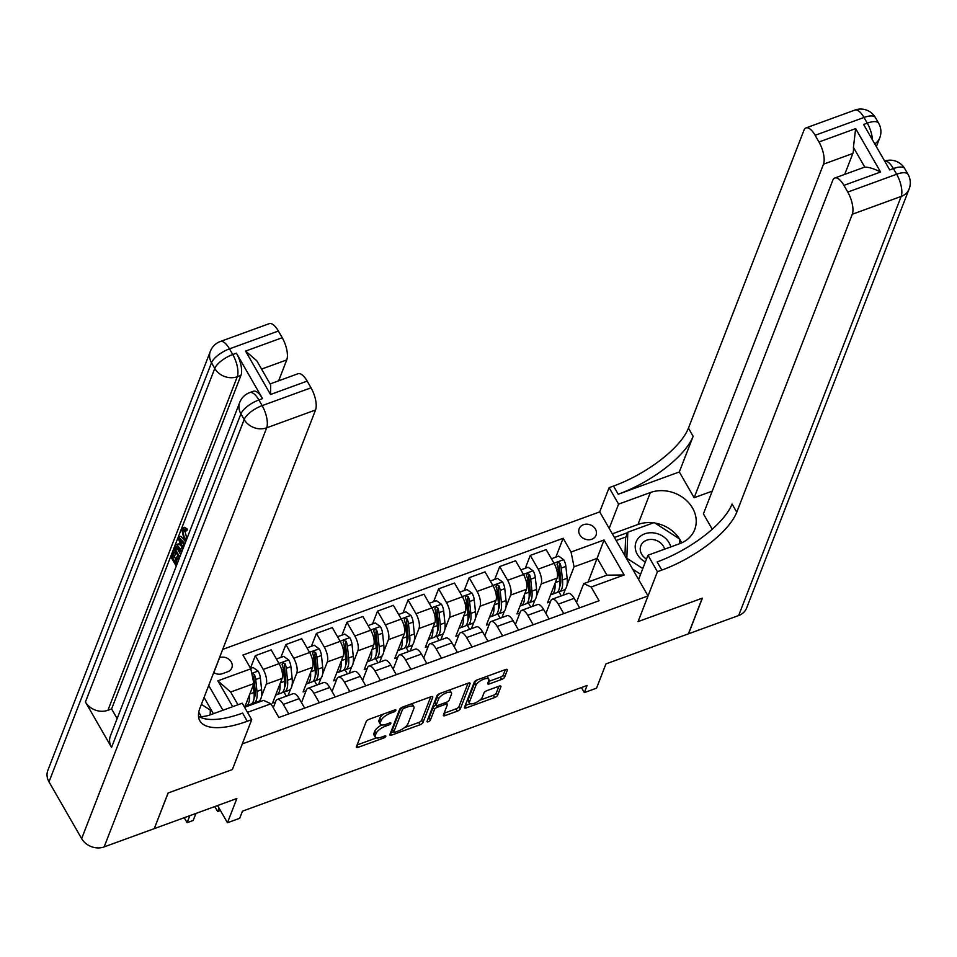<?xml version="1.0" encoding="UTF-8"?>
<svg xmlns="http://www.w3.org/2000/svg" width="957" height="957" viewBox="0 0 957 957"><rect width="100%" height="100%" fill="white"/><g stroke="black" fill="none" stroke-linecap="round" stroke-linejoin="round"><path stroke-width="1.44" d="M395.911 710.369A1.938 0.73 150.1 0 0 395.911 710.01A1.938 0.73 150.1 0 0 394.607 709.998L369.127 719.293A2.775 1.041 150.1 0 0 366.184 721.578L356.411 746.759A2.775 1.041 150.1 0 0 356.411 747.261A2.775 1.041 150.1 0 0 358.265 747.285L383.757 737.991A1.938 0.73 150.1 0 0 385.815 736.4A1.938 0.73 150.1 0 0 385.827 736.041A1.938 0.73 150.1 0 0 384.523 736.029L381.221 737.225A8.876 3.326 150.1 0 1 375.264 737.177A8.876 3.326 150.1 0 1 375.276 735.55L376.089 733.457A8.876 3.326 150.1 0 1 385.504 726.172L388.805 724.975A1.938 0.73 150.1 0 0 390.863 723.384A1.938 0.73 150.1 0 0 390.875 723.025A1.938 0.73 150.1 0 0 389.571 723.014L386.269 724.222A8.876 3.326 150.1 0 1 380.312 724.162A8.876 3.326 150.1 0 1 380.324 722.535L381.137 720.442A8.876 3.326 150.1 0 1 390.552 713.168L393.853 711.96A1.938 0.73 150.1 0 0 395.911 710.369M583.423 524.711A9.044 7.608 21.2 0 0 579.176 528.707A9.044 7.608 21.2 0 0 581.916 537.332A9.044 7.608 21.2 0 0 591.785 539.246A9.044 7.608 21.2 0 0 596.044 535.25A9.044 7.608 21.2 0 0 593.304 526.613A9.044 7.608 21.2 0 0 583.423 524.711M501.683 679.422A2.775 1.041 150.1 0 0 504.626 677.149L507.366 670.079A2.775 1.041 150.1 0 0 507.377 669.577A2.775 1.041 150.1 0 0 505.511 669.565L477.208 679.889A2.775 1.041 150.1 0 0 474.265 682.162L464.492 707.343A2.775 1.041 150.1 0 0 464.492 707.857A2.775 1.041 150.1 0 0 466.346 707.869L494.661 697.545A2.775 1.041 150.1 0 0 497.604 695.272L500.918 686.731A2.775 1.041 150.1 0 0 500.918 686.229A2.775 1.041 150.1 0 0 499.052 686.205L486.946 690.631A2.775 1.041 150.1 0 0 484.003 692.904L482.352 697.139A7.417 2.775 150.1 0 1 475.904 702.629A7.417 2.775 150.1 0 1 469.504 703.18A7.417 2.775 150.1 0 1 469.516 701.816L475.952 685.236A7.417 2.775 150.1 0 1 482.4 679.745A7.417 2.775 150.1 0 1 488.8 679.195A7.417 2.775 150.1 0 1 488.788 680.559L487.711 683.322A2.775 1.041 150.1 0 0 487.711 683.824A2.775 1.041 150.1 0 0 489.565 683.848L501.683 679.422L500.379 677.149A2.775 1.041 150.1 0 0 503.322 674.876L505.368 669.613M154.376 828.595L236.869 798.509L227.467 822.745L239.693 818.283L242.456 811.165L587.084 685.487L584.32 692.605L596.546 688.155L605.937 663.919L688.43 633.833L702.247 598.197L638.092 621.595L648.045 595.936L242.3 743.9L232.36 769.56L251.703 719.664L247.301 721.267A70.651 26.461 -29.9 0 1 199.881 720.848A70.651 26.461 -29.9 0 1 200.013 707.917L315.547 409.991L266.668 427.827L104.146 846.909L154.256 828.642L168.073 793.006L232.36 769.56L168.193 792.958L154.316 828.487M432.755 697.294A2.775 1.041 150.1 0 0 432.755 696.792A2.775 1.041 150.1 0 0 430.901 696.768L402.586 707.091A2.775 1.041 150.1 0 0 399.643 709.364L389.882 734.557A2.775 1.041 150.1 0 0 389.87 735.06A2.775 1.041 150.1 0 0 391.736 735.072L420.051 724.748A2.775 1.041 150.1 0 0 422.994 722.475L432.755 697.294L432.325 696.54M439.897 693.49L468.2 683.166A2.775 1.041 150.1 0 1 470.066 683.178A2.775 1.041 150.1 0 1 470.066 683.693L460.293 708.874A2.775 1.041 150.1 0 1 457.35 711.147L445.232 715.573A2.775 1.041 150.1 0 1 443.378 715.549A2.775 1.041 150.1 0 1 443.378 715.046L447.338 704.831A2.775 1.041 150.1 0 0 447.35 704.316A2.775 1.041 150.1 0 0 445.483 704.304L437.445 707.235A2.775 1.041 150.1 0 0 434.502 709.508L430.387 720.143A1.938 0.73 150.1 0 1 428.7 721.578A1.938 0.73 150.1 0 1 427.025 721.722A1.938 0.73 150.1 0 1 427.025 721.363L436.954 695.763A2.775 1.041 150.1 0 1 439.897 693.49M213.734 672.556A8.757 7.369 21.2 0 0 222.335 673.704L227.718 671.742A8.757 7.369 21.2 0 0 231.833 667.866A8.757 7.369 21.2 0 0 229.19 659.505A8.757 7.369 21.2 0 0 219.62 657.65L219.488 657.698M222.718 649.384L599.716 511.899L648.045 595.936M222.945 710.238L208.722 685.487M244.585 707.295L263.534 700.392L270.975 703.778L278.87 717.511L599.058 600.745L591.163 587.012L583.722 583.626L606.941 575.157L597.276 558.35L574.056 566.819L567.034 584.93M270.975 703.778L247.492 712.343M232.718 706.673L217.861 680.822L250.854 668.799L253.868 683.585L244.693 707.259M555.838 557.141L563.147 538.289L242.958 655.055L250.854 668.799M563.147 538.289L571.054 552.033L604.046 539.999L624.155 574.978L591.163 587.012M581.413 687.557L584.32 692.605M217.574 805.543L227.467 822.745M253.868 683.585L230.649 692.043L237.958 704.759M576.88 601.283L576.042 601.582M546.327 612.42L545.49 612.731M515.775 623.569L514.938 623.868M485.223 634.706L484.386 635.017M454.671 645.843L453.833 646.154M424.118 656.992L423.281 657.292M393.566 668.13L392.729 668.441M363.014 679.279L362.177 679.578M332.462 690.416L331.624 690.715M301.91 701.553L301.072 701.864M588.1 582.035L604.046 539.999M565.539 588.782L563.027 595.266M525.285 568.279L530.274 555.419L546.16 549.617L554.067 563.362A11.305 4.414 70 0 1 557.07 578.148L547.512 602.814L550.478 601.726M530.274 555.419L538.169 569.152A11.305 4.414 70 0 1 541.183 583.949L536.482 596.067M534.987 599.919L532.475 606.415M494.733 579.428L499.721 566.556L515.608 560.766L523.515 574.511A11.305 4.414 70 0 1 526.517 589.297L516.959 613.951L519.926 612.875M499.721 566.556L507.617 580.301A11.305 4.414 70 0 1 510.631 595.087L505.93 607.205M504.435 611.056L501.923 617.552M464.181 590.565L469.169 577.693L485.055 571.903L492.951 585.648A11.305 4.414 70 0 1 495.965 600.434L486.407 625.1L489.362 624.012M469.169 577.693L477.065 591.438A11.305 4.414 70 0 1 480.079 606.224L475.378 618.354M473.882 622.206L471.37 628.701M433.629 601.702L438.617 588.842L454.503 583.052L462.398 596.785A11.305 4.414 70 0 1 465.413 611.571L455.855 636.238L458.81 635.161M438.617 588.842L446.512 602.587A11.305 4.414 70 0 1 449.527 617.373L444.826 629.491M443.33 633.343L440.818 639.838M403.076 612.851L408.065 599.979L423.951 594.189L431.846 607.934A11.305 4.414 70 0 1 434.861 622.72L425.303 647.375L428.257 646.298M408.065 599.979L415.96 613.724A11.305 4.414 70 0 1 418.975 628.51L414.273 640.64M412.778 644.492L410.266 650.975M372.524 623.988L377.513 611.128L393.399 605.326L401.294 619.071A11.305 4.414 70 0 1 404.309 633.857L394.751 658.524L397.705 657.435M377.513 611.128L385.408 624.861A11.305 4.414 70 0 1 388.422 639.659L383.721 651.777M382.226 655.629L379.714 662.124M341.972 635.125L346.96 622.265L362.847 616.475L370.742 630.208A11.305 4.414 70 0 1 373.756 645.006L364.198 669.661L367.153 668.584M346.96 622.265L354.856 636.01A11.305 4.414 70 0 1 357.87 650.796L353.169 662.914M351.674 666.766L349.161 673.261M311.42 646.274L316.408 633.402L332.294 627.613L340.19 641.357A11.305 4.414 70 0 1 343.204 656.143L333.646 680.798L336.601 679.721M316.408 633.402L324.303 647.147A11.305 4.414 70 0 1 327.318 661.933L322.617 674.063M321.121 677.915L318.609 684.411M280.868 657.411L285.856 644.551L301.742 638.75L309.637 652.495A11.305 4.414 70 0 1 312.652 667.28L303.094 691.947L306.049 690.87M285.856 644.551L293.751 658.296A11.305 4.414 70 0 1 296.766 673.082L292.064 685.2M290.569 689.052L288.057 695.548M250.483 668.13L255.304 655.689L271.19 649.899L279.085 663.644A11.305 4.414 70 0 1 282.1 678.429L272.542 703.084L275.496 702.007M255.304 655.689L263.199 669.433A11.305 4.414 70 0 1 266.213 684.219L261.512 696.349M260.017 700.189L259.359 701.912M273.271 707.761L275.879 701.026A11.305 4.414 70 0 1 277.231 699.495A11.305 4.414 70 0 1 283.32 704.412L288.775 713.898M301.503 702.605L306.431 689.889A11.305 4.414 70 0 1 307.783 688.358A11.305 4.414 70 0 1 313.872 693.275L319.327 702.761M332.055 691.468L336.984 678.74A11.305 4.414 70 0 1 338.335 677.209A11.305 4.414 70 0 1 344.424 682.126L349.879 691.624M362.607 680.331L367.536 667.603A11.305 4.414 70 0 1 368.888 666.072A11.305 4.414 70 0 1 374.977 670.989L380.431 680.475M393.16 669.182L398.088 656.466A11.305 4.414 70 0 1 399.44 654.923A11.305 4.414 70 0 1 405.529 659.84L410.984 669.338M423.712 658.045L428.64 645.317A11.305 4.414 70 0 1 429.992 643.786A11.305 4.414 70 0 1 436.081 648.702L441.536 658.201M454.264 646.896L459.193 634.18A11.305 4.414 70 0 1 460.544 632.649A11.305 4.414 70 0 1 466.633 637.565L472.088 647.052M484.816 635.759L489.745 623.031A11.305 4.414 70 0 1 491.097 621.5A11.305 4.414 70 0 1 497.185 626.416L502.64 635.915M515.368 624.622L520.297 611.894A11.305 4.414 70 0 1 521.649 610.363A11.305 4.414 70 0 1 527.738 615.279L533.193 624.765M545.921 613.473L550.849 600.757A11.305 4.414 70 0 1 552.201 599.214A11.305 4.414 70 0 1 558.29 604.13L563.745 613.628M576.473 602.336L583.722 583.626M253.808 703.933L253.414 703.251M277.231 699.495L293.117 693.705A11.305 4.414 70 0 1 299.206 698.622L304.661 708.108M286.31 696.182L283.966 692.114M307.783 688.358L323.669 682.556A11.305 4.414 70 0 1 329.758 687.473L335.213 696.971M316.863 685.045L314.518 680.977M338.335 677.209L354.222 671.419A11.305 4.414 70 0 1 360.31 676.336L365.765 685.822M347.415 673.895L345.07 669.828M368.888 666.072L384.774 660.27A11.305 4.414 70 0 1 390.863 665.187L396.318 674.685M377.967 662.758L375.623 658.691M399.44 654.923L415.326 649.133A11.305 4.414 70 0 1 421.415 654.05L426.87 663.548M408.519 651.621L406.175 647.554M429.992 643.786L445.878 637.996A11.305 4.414 70 0 1 451.967 642.913L457.422 652.399M439.072 640.472L436.739 636.405M460.544 632.649L476.43 626.847A11.305 4.414 70 0 1 482.519 631.764L487.974 641.262M469.624 629.335L467.291 625.268M491.097 621.5L506.983 615.71A11.305 4.414 70 0 1 513.072 620.626L518.527 630.113M500.176 618.186L497.843 614.119M521.649 610.363L537.535 604.561A11.305 4.414 70 0 1 543.624 609.489L549.079 618.976M530.728 607.049L528.396 602.982M552.201 599.214L568.087 593.424A11.305 4.414 70 0 1 574.176 598.34L579.631 607.839M574.056 566.819L571.054 552.033M561.28 595.912L558.948 591.845M230.649 692.043L217.861 680.822M624.155 574.978L606.941 575.157M383.458 714.066A8.876 3.326 150.1 0 0 379.833 718.169L381.137 720.442M380.312 724.162L379.008 721.889A8.876 3.326 150.1 0 1 379.02 720.274L379.833 718.169M381.771 724.975A8.876 3.326 150.1 0 0 374.785 731.184L376.089 733.457M375.264 737.177L373.96 734.904A8.876 3.326 150.1 0 1 373.972 733.277L374.785 731.184M357.117 744.953L376.4 737.919M404.404 727.715L418.735 722.487A2.775 1.041 150.1 0 0 421.678 720.202L430.746 696.828M390.576 732.751L393.554 731.662M404.464 708.084A1.938 0.73 150.1 0 0 402.407 709.687L393.841 731.794A1.938 0.73 150.1 0 0 393.829 732.141A1.938 0.73 150.1 0 0 395.133 732.153L398.614 730.885A8.876 3.326 150.1 0 0 408.029 723.612L413.891 708.503A8.876 3.326 150.1 0 0 413.903 706.876A8.876 3.326 150.1 0 0 407.945 706.816L404.464 708.084L403.675 706.697M392.837 730.047A1.938 0.73 150.1 0 1 392.526 729.868A1.938 0.73 150.1 0 1 392.526 729.521L400.863 708.024M413.903 706.876L412.599 704.603A8.876 3.326 150.1 0 0 411.462 703.862M468.057 683.214L458.989 706.601L460.293 708.874M444.084 713.24L456.046 708.874A2.775 1.041 150.1 0 0 458.989 706.601M437.445 707.235L436.141 704.962A2.775 1.041 150.1 0 0 433.198 707.235L429.083 717.87L430.387 720.143M427.935 719.006A1.938 0.73 150.1 0 0 429.083 717.87M451.453 694.232A7.417 2.775 150.1 0 0 451.465 692.868A7.417 2.775 150.1 0 0 445.065 693.418A7.417 2.775 150.1 0 0 438.617 698.909L436.356 704.747A2.775 1.041 150.1 0 0 436.344 705.261A2.775 1.041 150.1 0 0 438.21 705.273L446.249 702.342A2.775 1.041 150.1 0 0 449.192 700.069L451.453 694.232M451.465 692.868L450.161 690.595A7.417 2.775 150.1 0 0 449.383 690.021M440.064 693.43A7.417 2.775 150.1 0 0 437.313 696.636L438.617 698.909M436.344 705.261L435.04 702.988A2.775 1.041 150.1 0 1 435.04 702.486L437.313 696.636M488.417 681.516L500.379 677.149M488.8 679.195L487.496 676.922A7.417 2.775 150.1 0 0 486.802 676.384M477.256 679.865A7.417 2.775 150.1 0 0 474.648 682.963L475.952 685.236M469.504 703.18L468.2 700.907A7.417 2.775 150.1 0 1 468.212 699.543L474.648 682.963M479.744 700.237L493.357 695.272A2.775 1.041 150.1 0 0 496.3 693L498.908 686.265M465.198 705.548L470.198 703.718M249.454 694.961A21.616 8.434 70 0 1 246.116 705.931A21.616 8.434 70 0 1 245.124 706.134M250.65 668.429L253.138 667.519L258.199 671.18A7.489 2.919 70 0 1 260.364 677.795L261.608 689.71A21.616 8.434 70 0 1 258.342 701.481L253.701 703.168A21.616 8.434 -110 0 0 256.966 691.409L255.722 679.494A7.489 2.919 -110 0 0 254.466 674.745L253.174 673.692L251.906 673.955M253.27 685.14L254.024 692.473A21.616 8.434 70 0 1 250.758 704.244L246.116 705.931M252.098 703.359A21.616 8.434 -110 0 0 253.701 703.168M254.466 674.745L253.665 676.802A3.816 1.483 70 0 1 253.904 678.046L255.148 689.949A17.944 7.01 70 0 1 254.048 698.347M189.809 815.675L187.094 822.673L193.206 820.448L195.922 813.438M184.234 817.709L187.094 822.673M280.006 683.824A21.616 8.434 70 0 1 276.669 694.794A21.616 8.434 70 0 1 275.676 694.985M276.441 659.026L283.691 656.382L288.751 660.031A7.489 2.919 70 0 1 290.916 666.658L292.16 678.573A21.616 8.434 70 0 1 288.894 690.332L284.253 692.031A21.616 8.434 -110 0 0 287.519 680.26L286.275 668.357A7.489 2.919 -110 0 0 285.019 663.608L282.686 662.675L282.088 664.672A7.489 2.919 70 0 1 283.344 669.422L284.588 681.336A21.616 8.434 70 0 1 281.31 693.095L276.669 694.794M282.65 692.21A21.616 8.434 -110 0 0 284.253 692.031M285.019 663.608L284.217 665.653A3.816 1.483 70 0 1 284.456 666.897L285.7 678.812A17.944 7.01 70 0 1 284.6 687.21M219.009 808.031L217.646 811.536L220.433 810.519M214.787 806.56L217.646 811.536M310.558 672.675A21.616 8.434 70 0 1 307.221 683.645A21.616 8.434 70 0 1 306.228 683.848M306.994 647.889L314.243 645.245L319.303 648.894A7.489 2.919 70 0 1 321.468 655.521L322.712 667.424A21.616 8.434 70 0 1 319.447 679.195L314.805 680.882A21.616 8.434 -110 0 0 318.071 669.122L316.827 657.208A7.489 2.919 -110 0 0 315.571 652.471L313.238 651.538L312.64 653.535A7.489 2.919 70 0 1 313.896 658.284L315.14 670.187A21.616 8.434 70 0 1 311.862 681.958L307.221 683.645M313.202 681.073A21.616 8.434 -110 0 0 314.805 680.882M315.571 652.471L314.769 654.516A3.816 1.483 70 0 1 315.009 655.76L316.253 667.675A17.944 7.01 70 0 1 315.152 676.061M341.111 661.538A21.616 8.434 70 0 1 337.773 672.508A21.616 8.434 70 0 1 336.78 672.711M337.546 636.74L344.795 634.096L349.855 637.745A7.489 2.919 70 0 1 352.02 644.372L353.265 656.287A21.616 8.434 70 0 1 349.999 668.046L345.357 669.744A21.616 8.434 -110 0 0 348.623 657.985L347.379 646.071A7.489 2.919 -110 0 0 346.123 641.322L343.79 640.389L343.192 642.398A7.489 2.919 70 0 1 344.448 647.135L345.692 659.05A21.616 8.434 70 0 1 342.415 670.809L337.773 672.508M343.754 669.924A21.616 8.434 -110 0 0 345.357 669.744M346.123 641.322L345.321 643.379A3.816 1.483 70 0 1 345.561 644.611L346.805 656.526A17.944 7.01 70 0 1 345.704 664.924M371.663 650.389A21.616 8.434 70 0 1 368.325 661.371A21.616 8.434 70 0 1 367.332 661.562M368.098 625.603L375.347 622.959L380.408 626.608A7.489 2.919 70 0 1 382.573 633.235L383.817 645.15A21.616 8.434 70 0 1 380.551 656.909L375.91 658.607A21.616 8.434 -110 0 0 379.175 646.836L377.931 634.922A7.489 2.919 -110 0 0 376.675 630.184L374.343 629.251L373.744 631.249A7.489 2.919 70 0 1 375 635.998L376.245 647.913A21.616 8.434 70 0 1 372.967 659.672L368.325 661.371M374.307 658.787A21.616 8.434 -110 0 0 375.91 658.607M376.675 630.184L375.874 632.23A3.816 1.483 70 0 1 376.113 633.474L377.357 645.389A17.944 7.01 70 0 1 376.257 653.775M201.401 704.352L210.325 710.118L210.145 714.903M201.078 716.649A18.362 15.444 21.2 0 0 198.745 712.295M670.785 546.914A18.362 15.444 21.2 0 0 653.81 532.917A18.362 15.444 21.2 0 0 635.735 543.026A18.362 15.444 21.2 0 0 645.365 561.974M664.601 549.174A12.573 10.575 21.2 0 0 652.973 539.557A12.573 10.575 21.2 0 0 640.843 545.741A12.573 10.575 21.2 0 0 646.489 559.055M640.592 574.26L632.601 569.092M624.933 555.742L625.603 537.882L627.816 532.176L654.205 522.558L679.614 538.982L679.434 543.767M642.805 568.554L626.835 558.23L627.816 532.176M184.545 529.939L186.938 538.576M185.586 542.069L184.139 539.856L181.698 529.018L184.498 527.283L187.213 528.97L186.986 530.597L185.024 531.302L182.584 530.657L183.9 530.178M182.608 549.749L178.253 538.372L178.78 537.009L180.729 536.291L184.593 540.609M175.98 552.464L174.33 556.699L175.741 559.139M179.294 558.23L177.667 562.489L175.693 563.171L176.71 564.953M262.541 398.626L258.88 399.966A16.951 6.615 -110 0 0 249.753 392.585L253.426 391.246A16.951 6.615 70 0 1 262.541 398.626L236.427 353.193A16.951 6.615 70 0 1 240.949 375.383L237.276 376.711L107.926 710.273A16.951 14.259 -158.8 0 1 85.424 701.995L111.55 747.429A16.951 14.259 -158.8 0 1 110.402 735.945L239.752 402.383A16.951 14.259 21.2 0 0 240.901 413.867L111.55 747.429M117.137 718.587L111.598 708.946L240.949 375.383M179.306 558.266L174.066 549.151L175.897 544.904L178.899 543.923L177.858 544.198L178.899 543.923L181.112 545.849M199.271 716.685A31.796 26.736 21.2 0 0 210.456 714.783L242.229 703.204L251.703 719.664M245.566 351.099L256.775 360.741L270.687 384.941L270.508 394.487L245.566 351.099L282.231 337.725L278.379 331.026L229.489 348.85L232.754 354.533L236.427 353.193M282.231 337.725A16.951 6.615 70 0 1 286.753 359.916L261.572 369.091M278.643 380.814L286.753 359.916M85.424 701.995L214.775 368.433L211.509 362.763A16.951 6.352 150.1 0 1 229.489 348.85A16.951 6.615 -110 0 0 220.373 341.482L269.252 323.657A16.951 6.615 70 0 1 278.379 331.026M104.146 846.909A16.951 14.259 -158.8 0 1 81.644 838.631L48.998 781.845A16.951 14.259 -158.8 0 1 47.85 770.373L210.373 351.279A16.951 14.259 21.2 0 0 211.509 362.763L48.998 781.845M213.411 713.707L204.068 697.462M270.101 383.924L298.046 373.732A16.951 6.615 70 0 1 307.173 381.113L270.508 394.487M81.644 838.631L244.167 419.537L240.901 413.867A16.951 6.352 150.1 0 1 258.88 399.966L262.146 405.636L311.025 387.812L307.173 381.113M311.025 387.812A16.951 6.615 70 0 1 315.547 409.991M111.598 708.946L107.926 710.273M247.301 721.267L242.6 713.097A70.651 26.461 -29.9 0 1 198.506 716.195M176.244 566.161L171.004 557.046L173.349 551.005L174.246 552.584L172.38 557.405L174.784 561.603L176.531 557.106L177.44 558.673L179.186 558.039M177.44 558.673L175.693 563.171M176.531 557.106L178.277 556.472M172.38 557.405L174.33 556.699M174.246 552.584L175.729 552.045M173.349 551.005L174.832 550.466M175.897 544.904L176.949 544.641L181.962 551.399M181.495 552.62L176.818 546.65L176.112 547.775L175.442 549.509L179.772 557.058M180.67 548.863L182.069 548.361M175.442 549.509L177.392 548.804L180.729 554.593M176.112 547.775L178.026 547.081M178.05 547.105L177.392 548.804M178.78 537.009L184.892 543.851M180.634 542.356L182.464 547.009L183.6 544.09L179.414 539.258L180.634 542.356L181.746 541.961M187.919 536.04L188.254 535.202M183.122 529.999L182.584 530.657L184.593 538.635L186.555 537.918M184.593 538.635L186.053 540.861M182.548 527.989L185.263 529.688L187.213 528.97M185.263 529.688L185.024 531.302M854.876 110.091A16.951 16.951 0 0 1 875.392 117.567A16.951 6.352 150.1 0 0 864.004 117.46L815.125 135.296A16.951 6.615 -110 0 0 805.997 127.915L854.876 110.091A16.951 6.615 70 0 1 864.004 117.46L867.269 123.142L863.609 124.482L889.723 169.903L893.395 168.576L896.661 174.246A16.951 6.615 70 0 1 901.183 196.424L852.292 214.26A16.951 6.615 -110 0 0 847.77 192.07L896.661 174.246A16.951 6.352 -29.9 0 1 908.037 174.353A16.951 16.951 0 0 1 909.15 188.936A16.951 14.259 21.2 0 1 901.183 196.424L738.66 615.518L688.55 633.797L702.378 598.161L638.092 621.595L657.435 571.712L661.837 570.097A70.651 26.461 150.1 0 0 736.758 512.186L852.292 214.26M638.57 579.475L647.973 555.239L679.745 543.648A31.796 26.736 21.2 0 0 694.686 529.592A31.796 26.736 21.2 0 0 685.08 499.255A31.796 26.736 21.2 0 0 650.353 492.544L618.581 504.136L609.119 487.663L613.509 486.06A70.651 26.461 150.1 0 0 688.442 428.138L803.964 130.212A16.951 6.615 -110 0 1 805.997 127.915M647.973 555.239L657.435 571.712M834.791 178.002L864.123 167.308A16.951 6.615 70 0 1 864.805 167.152L853.429 147.378L855.642 128.621L880.584 172.009L843.918 185.371A16.951 6.615 -110 0 0 834.791 178.002A16.951 6.615 -110 0 0 832.769 180.299L703.419 513.861L712.247 529.221M712.223 491.144L694.148 497.736L823.499 164.173A16.951 6.615 -110 0 0 818.977 141.995L855.642 128.621M679.314 471.957L618.21 494.243A70.651 26.461 150.1 0 0 693.143 436.32L679.314 471.957L694.148 497.736M843.918 185.371L847.77 192.07M909.15 188.936L746.627 608.018A16.951 14.259 -158.8 0 1 738.66 615.518M609.19 528.372L618.581 504.136M599.716 511.899L609.119 487.663M815.125 135.296L818.977 141.995M853.429 147.378A16.951 6.615 70 0 1 852.831 153.479L823.499 164.173M844.72 174.377L852.831 153.479M661.837 570.097L657.136 561.926A70.651 26.461 150.1 0 0 732.057 504.004L736.758 512.186M880.584 172.009C874.016 168.695 868.765 167.08 864.805 167.152M612.324 533.827L637.972 524.472A31.796 26.736 -158.8 0 1 653.392 522.845M655.031 523.084A31.796 26.736 -158.8 0 1 679.506 538.923M679.602 539.066A31.796 26.736 -158.8 0 1 681.623 542.894M627.636 532.642L614.418 537.463M679.769 543.648L679.578 539.88M679.53 541.052L679.901 540.095M625.974 536.925L616.164 540.502M402.227 639.252A21.616 8.434 70 0 1 398.878 650.222A21.616 8.434 70 0 1 397.885 650.425M398.65 614.466L405.9 611.81L410.96 615.471A7.489 2.919 70 0 1 413.125 622.086L414.369 634.001A21.616 8.434 70 0 1 411.103 645.772L406.462 647.458A21.616 8.434 -110 0 0 409.728 635.699L408.483 623.785A7.489 2.919 -110 0 0 407.227 619.035L404.895 618.114L404.297 620.112A7.489 2.919 70 0 1 405.553 624.849L406.797 636.764A21.616 8.434 70 0 1 403.519 648.535L398.878 650.222M404.859 647.65A21.616 8.434 -110 0 0 406.462 647.458M407.227 619.035L406.426 621.093A3.816 1.483 70 0 1 406.665 622.337L407.909 634.24A17.944 7.01 70 0 1 406.809 642.637M432.779 628.115A21.616 8.434 70 0 1 429.43 639.085A21.616 8.434 70 0 1 428.437 639.276M429.203 603.317L436.452 600.673L441.512 604.322A7.489 2.919 70 0 1 443.677 610.949L444.921 622.863A21.616 8.434 70 0 1 441.656 634.623L437.014 636.321A21.616 8.434 -110 0 0 440.28 624.55L439.036 612.647A7.489 2.919 -110 0 0 437.78 607.898L435.447 606.965L434.849 608.963A7.489 2.919 70 0 1 436.105 613.712L437.349 625.627A21.616 8.434 70 0 1 434.071 637.386L429.43 639.085M435.411 636.501A21.616 8.434 -110 0 0 437.014 636.321M437.78 607.898L436.978 609.944A3.816 1.483 70 0 1 437.217 611.188L438.462 623.103A17.944 7.01 70 0 1 437.361 631.5M463.332 616.966A21.616 8.434 70 0 1 459.982 627.936A21.616 8.434 70 0 1 458.989 628.139M459.755 592.18L467.004 589.536L472.064 593.184A7.489 2.919 70 0 1 474.229 599.812L475.473 611.726A21.616 8.434 70 0 1 472.208 623.486L467.566 625.172A21.616 8.434 -110 0 0 470.832 613.413L469.588 601.498A7.489 2.919 -110 0 0 468.332 596.761L465.999 595.828L465.401 597.826A7.489 2.919 70 0 1 466.657 602.575L467.901 614.49A21.616 8.434 70 0 1 464.623 626.249L459.982 627.936M465.963 625.364A21.616 8.434 -110 0 0 467.566 625.172M468.332 596.761L467.53 598.807A3.816 1.483 70 0 1 467.77 600.051L469.014 611.966A17.944 7.01 70 0 1 467.913 620.351M493.884 605.829A21.616 8.434 70 0 1 490.534 616.798A21.616 8.434 70 0 1 489.541 617.002M490.307 581.031L497.556 578.387L502.616 582.047A7.489 2.919 70 0 1 504.782 588.663L506.026 600.577A21.616 8.434 70 0 1 502.76 612.336L498.118 614.035A21.616 8.434 -110 0 0 501.384 602.276L500.14 590.361A7.489 2.919 -110 0 0 498.884 585.612L496.551 584.691L495.953 586.689A7.489 2.919 70 0 1 497.209 591.426L498.453 603.341A21.616 8.434 70 0 1 495.176 615.1L490.534 616.798M496.516 614.215A21.616 8.434 -110 0 0 498.118 614.035M498.884 585.612L498.083 587.67A3.816 1.483 70 0 1 498.322 588.902L499.566 600.817A17.944 7.01 70 0 1 498.465 609.214M524.436 594.68A21.616 8.434 70 0 1 521.087 605.661A21.616 8.434 70 0 1 520.094 605.853M520.859 569.894L528.108 567.25L533.169 570.898A7.489 2.919 70 0 1 535.334 577.526L536.578 589.44A21.616 8.434 70 0 1 533.312 601.199L528.671 602.898A21.616 8.434 -110 0 0 531.936 591.127L530.692 579.212A7.489 2.919 -110 0 0 529.436 574.475L527.104 573.542L526.506 575.54A7.489 2.919 70 0 1 527.762 580.289L529.006 592.204A21.616 8.434 70 0 1 525.74 603.963L521.087 605.661M527.068 603.077A21.616 8.434 -110 0 0 528.671 602.898M529.436 574.475L528.635 576.521A3.816 1.483 70 0 1 528.874 577.765L530.118 589.679A17.944 7.01 70 0 1 529.018 598.065M554.988 583.543A21.616 8.434 70 0 1 551.639 594.512A21.616 8.434 70 0 1 550.646 594.716M551.411 558.756L558.661 556.101L563.721 559.761A7.489 2.919 70 0 1 565.886 566.388L567.13 578.291A21.616 8.434 70 0 1 563.864 590.062L559.223 591.749A21.616 8.434 -110 0 0 562.489 579.99L561.245 568.075A7.489 2.919 -110 0 0 559.989 563.326L557.656 562.405L557.058 564.403A7.489 2.919 70 0 1 558.314 569.14L559.558 581.055A21.616 8.434 70 0 1 556.292 592.826L551.639 594.512M557.62 591.94A21.616 8.434 -110 0 0 559.223 591.749M559.989 563.326L559.187 565.384A3.816 1.483 70 0 1 559.426 566.628L560.67 578.542A17.944 7.01 70 0 1 559.57 586.928M557.07 578.148L541.183 583.949M526.517 589.297L510.631 595.087M495.965 600.434L480.079 606.224M465.413 611.571L449.527 617.373M434.861 622.72L418.975 628.51M404.309 633.857L388.422 639.659M373.756 645.006L357.87 650.796M343.204 656.143L327.318 661.933M312.652 667.28L296.766 673.082M282.1 678.429L266.213 684.219M299.206 698.622L283.32 704.412M279.085 663.644L263.199 669.433M309.637 652.495L293.751 658.296M329.758 687.473L313.872 693.275M340.19 641.357L324.303 647.147M360.31 676.336L344.424 682.126M370.742 630.208L354.856 636.01M390.863 665.187L374.977 670.989M401.294 619.071L385.408 624.861M421.415 654.05L405.529 659.84M431.846 607.934L415.96 613.724M451.967 642.913L436.081 648.702M462.398 596.785L446.512 602.587M482.519 631.764L466.633 637.565M492.951 585.648L477.065 591.438M513.072 620.626L497.185 626.416M523.515 574.511L507.617 580.301M543.624 609.489L527.738 615.279M554.067 563.362L538.169 569.152M574.176 598.34L558.29 604.13M213.818 672.615L219.62 657.65M389.75 711.769L390.552 713.168M379.02 720.274L380.324 722.535M388.004 723.588L388.805 724.975M384.666 724.712L385.504 726.172M373.972 733.277L375.276 735.55M382.956 736.591L383.757 737.991M357.045 745.144L358.265 747.285M393.052 710.572L393.853 711.96M421.678 720.202L422.994 722.475M418.735 722.487L420.051 724.748M390.504 732.942L391.736 735.072M401.294 707.737L402.407 709.687M392.526 729.521L393.841 731.794M407.144 705.429L407.945 706.816M469.624 682.927L470.066 683.693M456.046 708.874L457.35 711.147M444.012 713.432L445.232 715.573M444.682 702.917L445.483 704.304M433.198 707.235L434.502 709.508M435.04 702.486L436.356 704.747M488.345 681.707L489.565 683.848M468.212 699.543L469.516 701.816M500.475 685.978L500.918 686.731M496.3 693L497.604 695.272M493.357 695.272L494.661 697.545M465.126 705.728L466.346 707.869M506.935 669.326L507.366 670.079M503.322 674.876L504.626 677.149M258.067 671.084L251.787 673.369M254.024 692.473L249.825 694.004M261.608 689.71L256.966 691.409M260.364 677.795L255.722 679.494M288.619 659.947L278.989 663.452M284.588 681.336L280.377 682.867M292.16 678.573L287.519 680.26M283.344 669.422L281.717 670.008M290.916 666.658L286.275 668.357M319.171 648.798L309.542 652.315M315.14 670.187L310.929 671.73M322.712 667.424L318.071 669.122M313.896 658.284L312.269 658.871M321.468 655.521L316.827 657.208M349.724 637.661L340.094 641.178M345.692 659.05L341.482 660.581M353.265 656.287L348.623 657.985M344.448 647.135L342.821 647.722M352.02 644.372L347.379 646.071M380.276 626.512L370.646 630.029M376.245 647.913L372.034 649.444M383.817 645.15L379.175 646.836M375 635.998L373.386 636.584M382.573 633.235L377.931 634.922M237.276 376.711A16.951 6.615 -110 0 0 232.754 354.533A16.951 6.352 -29.9 0 0 214.775 368.433A16.951 14.259 21.2 0 0 237.276 376.711M266.668 427.827A16.951 6.615 -110 0 0 262.146 405.636A16.951 6.352 -29.9 0 0 244.167 419.537A16.951 14.259 21.2 0 0 266.668 427.827M618.21 494.243L613.509 486.06M693.143 436.32L688.442 428.138M884.651 161.087A16.951 6.615 70 0 1 893.395 168.576A16.951 6.352 150.1 0 1 904.772 168.671A16.951 16.951 0 0 0 884.639 161.063M874.746 143.861A16.951 14.259 21.2 0 0 879.758 137.832A16.951 16.951 0 0 0 878.658 123.25A16.951 6.352 -29.9 0 0 867.269 123.142A16.951 6.615 70 0 1 872.437 139.842M637.972 524.472L650.353 492.544M410.828 615.375L401.198 618.892M406.797 636.764L402.586 638.295M414.369 634.001L409.728 635.699M405.553 624.849L403.938 625.447M413.125 622.086L408.483 623.785M441.38 604.238L431.751 607.743M437.349 625.627L433.138 627.158M444.921 622.863L440.28 624.55M436.105 613.712L434.49 614.298M443.677 610.949L439.036 612.647M471.933 593.089L462.303 596.606M467.901 614.49L463.69 616.021M475.473 611.726L470.832 613.413M466.657 602.575L465.042 603.161M474.229 599.812L469.588 601.498M502.485 581.952L492.855 585.469M498.453 603.341L494.243 604.872M506.026 600.577L501.384 602.276M497.209 591.426L495.594 592.024M504.782 588.663L500.14 590.361M533.037 570.803L523.407 574.32M529.006 592.204L524.795 593.735M536.578 589.44L531.936 591.127M527.762 580.289L526.147 580.875M535.334 577.526L530.692 579.212M563.589 559.666L553.959 563.183M559.558 581.055L555.347 582.586M567.13 578.291L562.489 579.99M558.314 569.14L556.699 569.738M565.886 566.388L561.245 568.075M392.526 729.868L393.829 732.141M446.213 702.354L447.35 704.316M220.373 341.482A16.951 16.951 0 0 0 210.373 351.279M249.753 392.585A16.951 16.951 0 0 0 239.752 402.383M178.253 543.923L176.303 544.629M904.772 168.671L908.037 174.353M876.349 146.636L879.758 137.832M875.392 117.567L878.658 123.25"/></g></svg>
